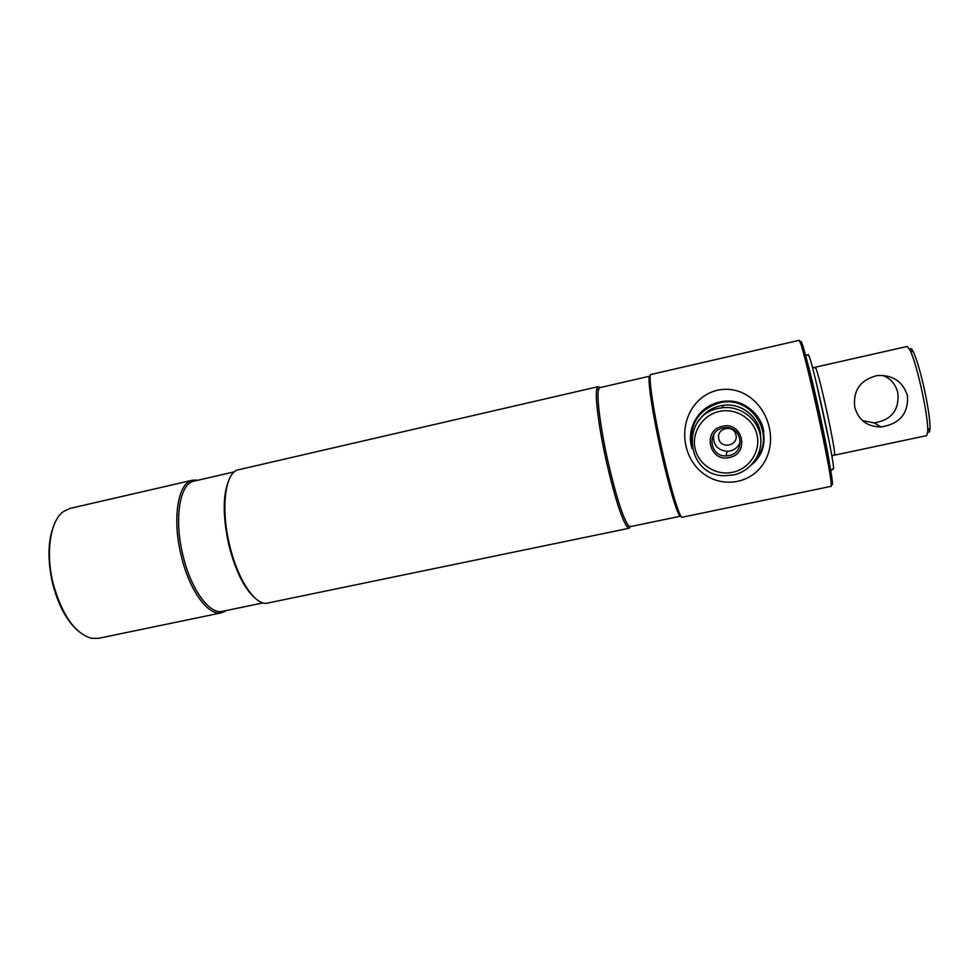 <?xml version="1.0" encoding="UTF-8"?>
<svg xmlns="http://www.w3.org/2000/svg" width="979" height="979" viewBox="0 0 979 979"><rect width="100%" height="100%" fill="white"/><g stroke="black" fill="none" stroke-linecap="round" stroke-linejoin="round"><path stroke-width="1.47" d="M608.265 462.737C616.146 496.475 622.815 517.353 628.249 525.38L630.231 526.641L680.589 516.19C678.227 517.634 669.146 488.08 660.972 451.221C652.038 411.535 646.899 375.557 649.921 376.12L599.797 387.66L598.524 389.642C596.419 396.642 600.629 429.132 608.265 462.737M599.98 387.623L598.193 386.656L596.884 388.651C594.694 395.761 598.952 428.888 606.747 463.14C614.788 497.552 621.604 518.821 627.172 526.959L629.191 528.232L630.415 526.604M598.193 386.656L237.065 470.091C224.803 474.497 220.801 509.778 229.686 545.474C237.444 578.589 254.222 604.227 266.251 603.358L629.191 528.232M229.796 478.082C222.674 492.878 222.392 515.37 228.951 545.548C235.878 572.189 244.995 590.056 256.302 599.124M234.348 471.841L193.989 481.142C179.757 483.271 173.797 519.054 183.012 555.582C191.015 589.603 209.653 614.861 222.49 611.324L263.045 602.905M197.905 480.236L192.52 480.187C178.007 482.353 171.9 518.809 181.286 556.035C189.436 590.704 208.454 616.415 221.56 612.805L226.43 610.504M192.52 480.187L69.937 508.444L63.341 511.601C50.235 520.852 45.315 553.025 53.258 583.986C62.069 614.934 74.673 633.021 91.071 638.247L98.377 638.357L221.56 612.805M54.494 523.863C47.787 539.649 47.212 559.707 52.744 584.022C58.336 605.218 66.719 620.808 77.916 630.806M662.281 451.013C670.615 488.594 679.83 518.711 682.216 517.23L831.22 486.318L831.036 481.203C829.372 469.1 825.236 447.66 818.615 416.883C811.053 382.41 805.252 358.449 801.214 345.024L799.243 340.3L650.949 374.492C647.914 373.905 653.177 410.544 662.281 451.013M718.794 438.678C720.764 449.52 738.729 445.641 735.939 434.933C733.969 424.005 716.004 427.933 718.794 438.678M800.798 343.702C800.504 339.933 801.201 340.692 802.902 345.991C806.892 359.183 812.607 382.691 820.023 416.491C826.509 446.669 830.547 467.717 832.162 479.624C832.835 485.143 832.517 486.135 831.208 482.586M729.392 457.511C709.188 462.639 701.955 430.062 722.502 426.306C742.792 421.043 750.012 453.889 729.392 457.511M722.93 427.982C706.544 430.846 709.432 456.74 726.014 455.92L729.025 455.59C745.961 452.714 742.18 425.767 725.072 427.676L722.93 427.982M732.647 472.294C749.253 468.904 760.793 451.49 757.085 435.141C753.61 418.743 735.78 407.631 719.222 411.461C702.616 415.047 691.382 432.473 695.102 448.627C698.578 464.829 716.102 475.929 732.647 472.294M733.344 474.986C750.856 471.401 763.4 453.558 760.463 436.108C757.746 418.633 740.148 405.587 722.343 407.741L718.635 408.353C680.001 415.267 685.557 475.953 724.595 475.733L733.344 474.986M755.788 459.31C777.106 434.921 750.869 394.28 719.455 402.92C699.826 409.124 690.489 422.279 691.443 442.398M751.982 464.34C778.831 442.753 757.061 395.663 722.943 401.561L719.308 402.185C698.737 406.309 685.422 429.255 692.129 448.566M713.801 434.358C712.59 444.295 717.02 449.973 727.091 451.368L729.979 451.05C735.278 449.691 738.753 446.448 740.393 441.309M737.652 481.325C762.396 475.904 774.634 451.76 769.298 427.627C763.999 403.47 742.437 384.918 717.546 390.193C692.716 396.214 680.576 422.243 685.949 445.922C691.223 469.675 712.761 486.306 737.652 481.325M698.492 415.059C703.95 408.402 710.901 404.07 719.381 402.075C739.426 397.07 761.344 411.767 763.804 432.008M833.105 469.443L833.545 468.292C833.863 459.016 813.059 364.004 808.887 355.707L808.189 354.545M829.384 462.675C826.105 441.578 813.292 383.083 807.455 362.548M862.487 420.591L874.271 422.928C891.636 419.93 899.481 409.895 897.816 392.812C895.638 384.196 890.572 378.383 882.617 375.373M854.74 407.215C852.917 390.291 860.431 379.742 877.306 375.557C892.775 374.761 902.834 381.48 907.472 395.687C908.488 413.591 899.664 424.017 880.99 426.954C867.308 426.832 858.559 420.248 854.74 407.215M834.108 454.623L834.536 455.162L926.709 435.606L927.823 430.87C927.737 422.634 925.889 409.834 922.267 392.457C918.008 372.95 913.982 358.901 910.189 350.311L907.19 346.456L815.287 367.223L815.115 367.896M834.536 455.162L834.708 454.097C834.316 448.321 831.832 434.7 827.243 413.224C822.005 389.434 818.211 374.406 815.874 368.116L815.287 367.223M829.152 441.443L816.119 381.932M927.811 431.543C929.23 433.22 929.977 431.959 930.05 427.762C929.989 420.015 928.276 407.998 924.886 391.722C920.896 373.452 917.103 360.284 913.505 352.195C911.682 348.414 910.482 347.582 909.895 349.699M760.463 436.132C760.071 417.837 741.947 402.748 723.567 405.282L720.018 405.881C711.182 407.998 704.256 412.783 699.239 420.211M628.249 525.38L627.172 526.959M224.986 610.81L224.411 611.802M832.162 479.624L831.036 481.203M802.902 345.991L801.214 345.024M196.473 480.567L195.519 479.906M598.524 389.642L596.884 388.651M760.646 437.454C761.087 418.584 742.486 402.602 723.567 405.282L722.343 407.741M727.091 451.368L726.014 455.92M808.887 355.707L805.399 354.692M833.545 468.292L830.792 470.666M834.708 454.097L831.93 456.508M930.05 427.762L927.823 430.87M913.505 352.195L910.189 350.311M815.874 368.116L812.35 367.088M880.99 426.954L874.271 422.928"/></g></svg>
